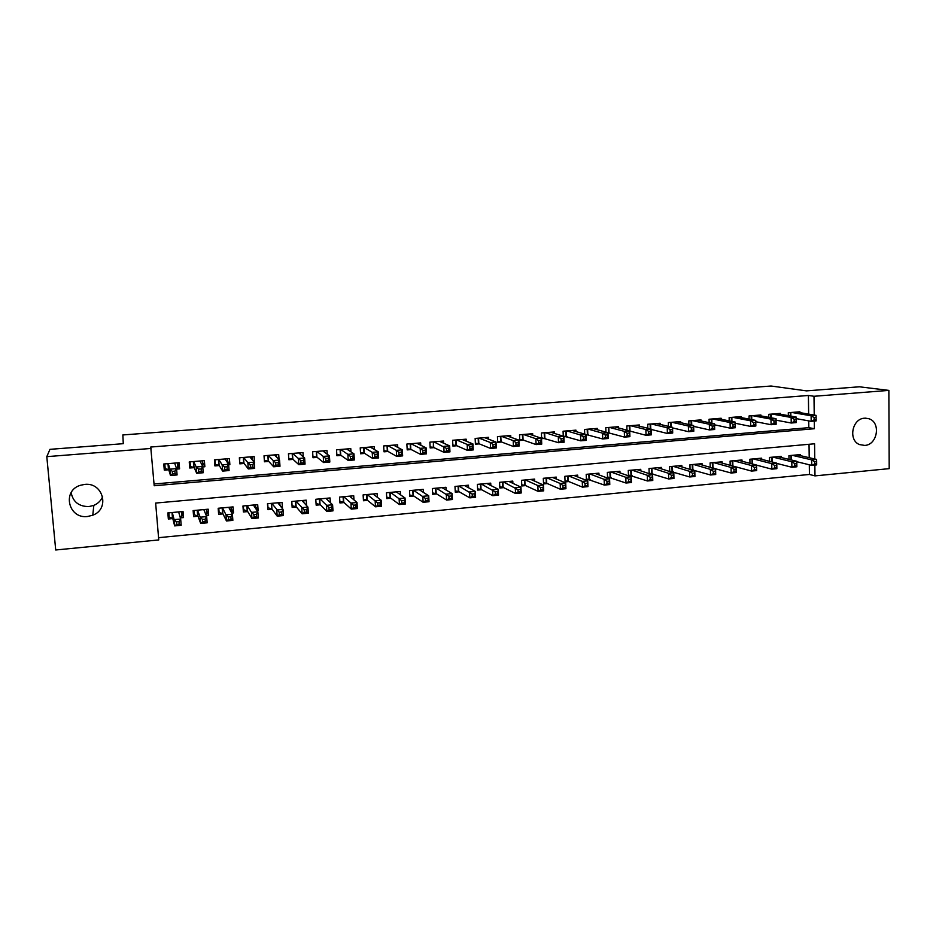 <?xml version="1.0" encoding="UTF-8"?>
<svg xmlns="http://www.w3.org/2000/svg" width="936" height="936" viewBox="0 0 936 936"><rect width="100%" height="100%" fill="white"/><g stroke="black" fill="none" stroke-linecap="round" stroke-linejoin="round"><path stroke-width="1.4" d="M102.656 496.63C100.959 500.655 98.011 503.568 93.834 505.37L88.85 506.587C78.905 506.54 73.008 501.895 71.148 492.652M84.614 484.415C103.194 482.052 110.214 508.962 92.769 515.21L87.563 516.496C68.433 519.129 61.753 490.745 80.332 485.316L84.614 484.415M864.536 418.205L868.795 418.708C881.127 422.148 877.629 444.939 864.735 445.419L859.564 444.588C848.004 440.306 852.088 418.567 864.536 418.205M814.776 458.991L814.577 443.781L155.645 503.065L158.757 539.932L55.715 549.982L46.8 456.651L49.971 449.339L123.271 443.676L122.862 434.947L771.077 386.018L806.516 390.874L859.353 386.79L888.861 390.394L889.2 468.643L814.975 475.886L814.846 465.075M158.558 537.673L809.429 474.458L814.975 475.886M176.6 469.111L179.583 468.866L179.08 462.735L163.777 463.987L164.291 470.141L168.761 469.767M202.761 466.924L204.855 466.748L204.376 460.664L189.236 461.904L189.727 468.012L194.15 467.649M228.641 464.771L229.87 464.665L229.414 458.605L214.426 459.833L214.894 465.917L219.27 465.555M254.253 462.641L254.182 456.569L239.347 457.786L239.803 463.846L244.132 463.484M279.057 459.553L278.706 454.557L264.022 455.762L264.455 461.787L268.749 461.425M303.252 456.791L302.971 452.568L288.44 453.761L288.861 459.751L293.097 459.4M327.237 454.252L326.992 450.59L312.612 451.772L313.01 457.739L317.21 457.388M350.977 451.866L350.778 448.636L336.539 449.806L336.913 455.75L341.078 455.399M374.482 449.584L374.306 446.706L360.22 447.864L360.582 453.773L364.701 453.433M397.765 447.396L397.613 444.799L383.666 445.945L384.006 451.819L388.089 451.48M420.814 445.267L420.685 442.904L406.867 444.038L407.207 449.888L411.243 449.549M443.641 443.196L443.535 441.031L429.858 442.155L430.162 447.97L434.164 447.642M466.245 441.172L466.151 439.171L452.603 440.283L452.907 446.074L456.862 445.747M488.639 439.183L488.545 437.334L475.137 438.434L475.418 444.202L479.337 443.875M510.799 437.241L510.717 435.509L497.437 436.597L497.706 442.342L501.591 442.014M532.748 435.322L532.689 433.707L519.527 434.784L519.784 440.505L523.622 440.177M554.498 433.438L554.428 431.929L541.406 432.994L541.651 438.68L545.454 438.364M576.026 431.59L575.968 430.15L563.074 431.215L563.273 436.188M597.355 429.753L597.308 428.407L584.532 429.448L584.707 434.14M618.485 427.951L618.439 426.676L605.779 427.705L605.943 432.139M639.405 426.172L639.37 424.956L626.827 425.985L626.968 430.174M660.137 424.406L660.102 423.248L647.689 424.265L647.806 428.255M680.671 422.662L680.636 421.563L668.339 422.569L668.444 426.36M701.005 420.943L700.982 419.89L688.802 420.896L688.896 424.511M721.165 419.246L721.141 418.24L709.067 419.234L709.149 422.686M741.125 417.561L741.101 416.602L729.144 417.585L729.214 420.884M760.909 415.9L760.886 414.976L749.046 415.947L749.104 419.117M780.507 414.262L780.495 413.373L768.748 414.332L768.807 417.374M712.834 468.094L713.735 468.012M692.125 470.036L693.623 469.895M671.217 471.99L673.312 471.791M650.099 473.967L652.802 473.71M628.793 475.956L632.104 475.64M619.983 472.867L619.936 471.229L607.347 472.387L607.534 477.945L611.208 477.594M598.97 474.903L598.911 473.16L586.205 474.341L586.404 479.911L590.125 479.571M577.758 476.95L577.688 475.125L564.853 476.307L565.075 481.911L568.831 481.56M556.335 479.045L556.265 477.103L543.301 478.296L543.547 483.924L547.326 483.573M534.713 481.162L534.631 479.092L521.551 480.297L521.797 485.959L525.622 485.597M512.881 483.327L512.788 481.104L499.578 482.321L499.836 488.007L503.697 487.644M490.838 485.515L490.721 483.14L477.383 484.368L477.664 490.078L481.56 489.715M468.585 487.761L468.456 485.199L454.978 486.439L455.282 492.172L459.213 491.81M446.109 490.043L445.957 487.27L432.35 488.522L432.666 494.29L436.644 493.915M423.411 492.394L423.236 489.364L409.5 490.628L409.828 496.419L413.841 496.045M400.491 494.805L400.304 491.482L386.428 492.757L386.767 498.584L390.815 498.198M377.348 497.308L377.126 493.611L363.11 494.91L363.472 500.76L367.567 500.374M353.983 499.906L353.726 495.776L339.569 497.086L339.943 502.96L344.074 502.573M330.385 502.644L330.08 497.952L315.783 499.274L316.169 505.183L320.346 504.785M306.563 505.58L306.201 500.163L291.751 501.485L292.161 507.417L296.384 507.031M279.946 505.077L282.181 508.353M282.485 508.33L282.064 502.386L267.474 503.732L267.907 509.687L272.165 509.289M255.715 506.949L258.137 510.6L257.131 510.693M258.137 510.6L257.692 504.633L242.951 505.99L243.395 511.98L247.701 511.582M231.227 508.646L233.52 512.905L231.8 513.068M233.52 512.905L233.064 506.902L218.17 508.271L218.638 514.297L222.99 513.887M206.446 509.956L208.658 515.233L206.212 515.455M208.658 515.233L208.19 509.196L193.132 510.588L193.623 516.637L198.022 516.227M809.429 474.458L809.301 464.771M809.207 457.692L809.032 444.272M800.526 455.668L800.514 454.568L788.931 455.645L788.99 459.389M781.197 457.493L781.186 456.358L769.497 457.435L769.567 461.331M761.693 459.342L761.67 458.16L749.888 459.237L749.958 463.308M742.014 461.214L741.991 459.974L730.08 461.062L730.174 465.309M722.147 463.098L722.112 461.799L710.108 462.91L710.213 467.345M702.094 465.005L702.058 463.648L689.937 464.771L690.054 469.416M681.853 466.935L681.817 465.52L669.579 466.643L669.72 471.51M661.424 468.889L661.378 467.403L649.022 468.538L649.186 473.651M640.797 470.866L640.75 469.31L628.278 470.457L628.465 475.839M180.344 517.877L183.538 517.573L183.046 511.512L167.836 512.916L168.34 519L172.786 518.579M808.645 414.11L808.4 395.472L150.731 447.034L154.194 485.749L814.39 428.723L814.297 421.06M154.042 483.982L808.821 427.658L808.727 420.884M799.929 412.624L799.917 411.77L788.287 412.729L788.334 415.642M629.729 431.332L630.677 431.262M608.002 433.146L609.675 433.005M586.053 434.983L588.475 434.772M563.893 436.831L567.064 436.562M46.8 456.651L151.059 448.449M808.4 395.472L813.992 396.279L888.861 390.394M814.226 415.057L813.992 396.279M808.821 427.658L814.39 428.723M181.736 511.641L183.538 517.573M446.53 450.789L448.882 450.59L448.753 448.192L446.413 448.379L446.53 450.789L444.097 452.369L443.781 446.378L449.643 445.887L449.959 451.877L444.097 452.369L433.345 447.349L433.426 442.049M252.252 459.751L254.627 462.606M227.624 461.343L229.87 464.665M202.714 462.63L204.855 466.748M177.477 463.109L179.583 468.866M816.145 419.644L816.122 417.421L814.133 417.585L814.156 419.808L816.145 419.644L816.145 420.907L811.184 421.329L811.114 415.795L791.68 412.448M814.133 417.585L811.114 415.795L816.087 415.373L796.536 412.051M814.156 419.808L811.184 421.329L796.185 418.626M816.122 417.421L816.087 415.373M816.683 463.753L816.66 461.553L814.683 461.74L814.706 463.94L816.683 463.753L816.683 464.899L811.746 465.367L811.676 459.88L816.625 459.424L797.144 454.884M796.805 461.729L811.746 465.367L814.706 463.94M792.324 455.329L811.676 459.88L814.683 461.74M816.625 459.424L816.66 461.553M794.137 419.258L794.173 421.492L796.173 421.317L796.15 419.094L794.137 419.258L791.142 417.456L796.162 417.035L796.232 422.592L791.224 423.013L791.142 417.456L772.188 414.051M777.079 413.642L796.162 417.035L796.15 419.094M794.173 421.492L791.224 423.013L776.073 420.17M796.173 421.317L796.232 422.592M773.955 420.954L774.002 423.189L776.026 423.025L775.991 420.779L773.955 420.954L770.983 419.129L776.049 418.708L776.131 424.289L771.077 424.722L770.983 419.129L752.509 415.666M757.446 415.256L776.049 418.708L775.991 420.779M774.002 423.189L771.077 424.722L755.761 421.715M776.026 423.025L776.131 424.289M753.585 422.662L753.632 424.909L755.68 424.733L755.633 422.487L753.585 422.662L750.637 420.826L755.738 420.404L755.843 426.009L750.742 426.442L750.637 420.826L732.642 417.292M737.626 416.883L755.738 420.404L755.633 422.487M753.632 424.909L750.742 426.442L735.263 423.259M755.68 424.733L755.843 426.009M733.017 424.382L733.063 426.64L735.134 426.465L735.088 424.207L733.017 424.382L730.08 422.534L735.24 422.113L735.357 427.74L730.209 428.173L730.08 422.534L712.588 418.942M717.62 418.532L735.24 422.113L735.088 424.207M733.063 426.64L730.209 428.173L714.566 424.815M735.134 426.465L735.357 427.74M796.782 463.425L794.781 463.624L794.816 465.824L796.817 465.637L796.793 461.284L796.875 466.783L791.891 467.251L791.809 461.752L796.793 461.284L777.781 456.674M776.786 463.425L791.891 467.251L794.816 465.824M772.914 457.119L791.809 461.752L794.781 463.624M796.875 466.783L796.817 465.637M776.728 465.321L774.704 465.508L774.739 467.731L776.763 467.532L776.775 463.156L776.868 468.679L771.837 469.158L771.744 463.624L776.775 463.156L758.242 458.476M756.58 465.133L771.837 469.158L774.739 467.731M753.328 458.921L771.744 463.624L774.704 465.508M776.868 468.679L776.763 467.532M756.475 467.228L754.439 467.427L754.475 469.65L756.51 469.451L756.569 465.052L756.674 470.597L751.596 471.077L751.491 465.531L756.569 465.052L738.527 460.29M731.94 465.789L751.596 471.077L754.475 469.65M733.567 460.746L751.491 465.531L754.439 467.427M756.674 470.597L756.51 469.451M736.024 469.158L733.964 469.345L734.011 471.592L736.07 471.393L736.176 466.959L736.293 472.54L731.168 473.019L731.051 467.438L736.176 466.959L718.614 462.127M710.775 467.509L731.168 473.019L734.011 471.592M713.618 462.583L731.051 467.438L733.964 469.345M736.293 472.54L736.07 471.393M712.249 426.126L712.296 428.395L714.39 428.22L714.332 425.95L712.249 426.126L709.336 424.265L714.542 423.832L714.671 429.495L709.465 429.928L709.336 424.265L692.359 420.603M697.437 420.182L714.542 423.832L714.332 425.95M712.296 428.395L709.465 429.928L693.658 426.371M714.39 428.22L714.671 429.495M715.385 471.1L713.302 471.299L713.361 473.546L715.432 473.347L715.584 468.889L715.712 474.493L710.541 474.985L710.401 469.381L715.584 468.889L698.525 463.975M690.054 469.299L710.541 474.985L713.361 473.546M693.482 464.443L710.401 469.381L713.302 471.299M715.712 474.493L715.432 473.347M691.283 427.881L691.341 430.162L693.447 429.975L693.389 427.705L691.283 427.881L688.381 426.009L693.646 425.576L693.787 431.25L688.533 431.695L688.381 426.009L671.931 422.276M677.056 421.855L693.646 425.576L693.389 427.705M691.341 430.162L688.533 431.695L672.551 427.916M693.447 429.975L693.787 431.25M694.535 473.066L692.441 473.265L692.5 475.523L694.594 475.324L694.793 470.843L694.933 476.471L689.715 476.962L689.563 471.334L694.793 470.843L678.249 465.847M669.708 471.182L689.715 476.962L692.5 475.523M673.159 466.315L689.563 471.334L692.441 473.265M694.933 476.471L694.594 475.324M670.106 429.647L670.164 431.941L672.294 431.765L672.235 429.472L670.106 429.647L667.228 427.775L672.539 427.331L672.703 433.04L667.391 433.485L667.228 427.775L651.316 423.973M656.487 423.552L672.539 427.331L672.235 429.472M670.164 431.941L667.391 433.485L651.245 429.46M672.294 431.765L672.703 433.04M673.499 475.043L671.381 475.242L671.44 477.512L673.557 477.313L673.803 472.809L673.955 478.46L668.678 478.963L668.515 473.3L673.803 472.809L657.786 467.731M649.163 473.078L668.678 478.963L671.44 477.512M652.638 468.211L668.515 473.3L671.381 475.242M673.955 478.46L673.557 477.313M648.718 431.438L648.788 433.742L650.941 433.567L650.871 431.262L648.718 431.438L645.875 429.554L651.234 429.109L651.397 434.842L646.051 435.298L645.875 429.554L630.501 425.681M635.72 425.248L651.234 429.109L650.871 431.262M648.788 433.742L646.051 435.298L629.717 431.028M650.941 433.567L651.397 434.842M652.24 477.056L650.11 477.255L650.181 479.524L652.31 479.326L652.603 474.798L652.778 480.472L647.443 480.975L647.267 475.289L652.603 474.798L637.123 469.638M628.43 474.985L647.443 480.975L650.181 479.524M631.929 470.118L647.267 475.289L650.11 477.255M652.778 480.472L652.31 479.326M627.132 433.251L627.202 435.568L629.378 435.38L629.296 433.064L627.132 433.251L624.3 431.344L629.717 430.899L629.905 436.656L624.487 437.112L624.3 431.344L609.476 427.401M614.753 426.968L629.717 430.899L629.296 433.064M627.202 435.568L624.487 437.112L607.955 432.701M629.378 435.38L629.905 436.656M630.782 479.068L628.629 479.279L628.699 481.56L630.864 481.361L631.203 476.798L631.379 482.508L625.997 483.023L625.81 477.301L631.203 476.798L616.262 471.568M607.499 476.915L625.997 483.023L628.699 481.56M611.021 472.048L625.81 477.301L628.629 479.279M631.379 482.508L630.864 481.361M605.323 435.076L605.405 437.404L607.593 437.217L607.511 434.889L605.323 435.076L602.515 433.157L607.979 432.701L608.189 438.493L602.725 438.961L602.515 433.157L588.264 429.144M593.588 428.711L607.979 432.701L607.511 434.889M605.405 437.404L602.725 438.961L585.281 434.316M607.593 437.217L608.189 438.493M609.114 481.116L606.938 481.315L607.019 483.62L609.196 483.409L609.582 478.822L609.781 484.555L604.352 485.07L604.141 479.337L609.582 478.822L595.214 473.511M586.369 478.858L604.352 485.07L607.019 483.62M589.914 473.99L604.141 479.337L606.938 481.315M609.781 484.555L609.196 483.409M583.303 436.925L583.385 439.253L585.597 439.066L585.515 436.738L583.303 436.925L580.519 434.994L586.041 434.538L586.252 440.353L580.741 440.821L580.519 434.994L566.842 430.899M572.224 430.466L586.041 434.538L585.515 436.738M583.385 439.253L580.741 440.821L563.261 436.012M585.597 439.066L586.252 440.353M587.235 483.175L585.035 483.385L585.117 485.69L587.317 485.491L587.75 480.87L587.972 486.626L582.485 487.153L582.262 481.385L587.75 480.87L573.955 475.465M565.04 480.823L568.21 481.315L582.485 487.153L585.117 485.69M568.21 481.315L568.012 476.014L568.21 481.315M568.608 475.956L582.262 481.385L585.035 483.385M587.972 486.626L587.317 485.491M561.05 438.785L561.144 441.125L563.378 440.938L563.285 438.598L561.05 438.785L558.301 436.843L563.87 436.375L564.104 442.225L558.535 442.693L558.301 436.843L545.22 432.678M550.637 432.233L563.87 436.375L563.285 438.598M561.144 441.125L558.535 442.693L541.605 437.791M563.378 440.938L564.104 442.225M565.133 485.257L562.91 485.468L563.004 487.785L565.227 487.574L565.707 482.941L565.941 488.721L560.395 489.247L560.161 483.456L565.707 482.941L552.486 477.442M543.5 482.8L546.729 483.315L560.395 489.247L563.004 487.785M546.729 483.315L546.519 477.992L546.729 483.315M547.092 477.945L560.161 483.456L562.91 485.468M565.941 488.721L565.227 487.574M542.81 487.363L540.563 487.574L540.669 489.902L542.903 489.692L543.442 485.023L543.687 490.838L538.095 491.365L537.849 485.55L543.442 485.023L530.817 479.443M521.75 484.801L525.026 485.328L538.095 491.365L540.669 489.902M525.026 485.328L524.827 479.992L525.026 485.328M525.365 479.946L537.849 485.55L540.563 487.574M543.687 490.838L542.903 489.692M520.264 489.481L517.994 489.703L518.099 492.043L520.369 491.833L520.954 487.13L521.212 492.979L515.56 493.506L515.303 487.668L520.954 487.13L508.938 481.467M499.789 486.814L503.123 487.363L515.56 493.506L518.099 492.043M503.439 481.97L517.994 489.703M521.212 492.979L520.369 491.833M538.586 440.669L538.68 443.02L540.938 442.833L540.844 440.47L538.586 440.669L535.848 438.715L541.488 438.247L541.733 444.12L536.106 444.588L535.848 438.715L523.376 434.468M528.852 434.023L541.488 438.247L540.844 440.47M538.68 443.02L536.106 444.588L523.037 439.978L519.749 439.592M540.938 442.833L541.733 444.12M515.888 442.564L515.993 444.928L518.275 444.74L518.17 442.377L515.888 442.564L513.185 440.599L518.872 440.119L519.129 446.027L513.454 446.507L513.185 440.599L501.322 436.281M506.856 435.825L518.872 440.119L518.17 442.377M515.993 444.928L513.454 446.507L501.064 441.815L497.671 441.406M518.275 444.74L519.129 446.027M492.968 444.483L493.073 446.87L495.378 446.671L495.273 444.296L492.968 444.483L490.288 442.506L496.033 442.026L496.314 447.958L490.569 448.438L490.288 442.506L479.056 438.106M484.637 437.65L496.033 442.026L495.273 444.296M493.073 446.87L490.569 448.438L478.776 443.652L475.371 443.231M495.378 446.671L496.314 447.958M497.484 491.634L495.202 491.845L495.308 494.208L497.601 493.986L498.245 489.259L498.514 495.132L492.804 495.67L492.523 489.797L498.245 489.259L486.849 483.502M477.606 488.849L481.01 489.423L492.804 495.67L495.308 494.208M481.291 484.017L495.202 491.845M498.514 495.132L497.601 493.986M469.802 446.425L469.919 448.812L472.247 448.625L472.13 446.226L469.802 446.425L467.158 444.436L472.961 443.945L473.253 449.912L467.45 450.403L467.158 444.436L456.569 439.955M462.208 439.499L472.961 443.945L472.13 446.226M469.919 448.812L467.45 450.403L456.323 445.513L452.849 445.068M472.247 448.625L473.253 449.912M474.482 493.798L472.165 494.021L472.282 496.384L474.599 496.162L475.301 491.412L475.593 497.308L469.825 497.858L469.521 491.95L475.301 491.412L464.525 485.562M455.212 490.897L458.675 491.505L469.825 497.858L472.282 496.384M458.921 486.076L472.165 494.021M475.593 497.308L474.599 496.162M446.413 448.379L433.848 441.827M439.546 441.359L449.643 445.887L448.753 448.192M433.345 447.349L430.115 446.928M448.882 450.59L449.959 451.877M451.246 495.986L448.906 496.209L449.034 498.584L451.363 498.373L452.123 493.588L452.427 499.508L446.601 500.07L446.285 494.126L452.123 493.588L442.003 487.633M432.596 492.968L436.199 493.646L446.601 500.07L449.034 498.584M436.328 488.159L448.906 496.209M452.427 499.508L451.363 498.373M422.768 450.368L422.908 452.778L425.272 452.579L425.143 450.169L422.768 450.368L420.17 448.344L426.102 447.853L426.43 453.866L420.51 454.37L420.17 448.344L410.916 443.711M416.672 443.231L426.102 447.853L425.143 450.169M422.908 452.778L420.51 454.37L410.74 449.303L407.137 448.812M425.272 452.579L426.43 453.866M420.018 489.657L420.053 490.253M427.764 498.198L425.4 498.42L425.529 500.818L427.892 500.596L428.7 495.776L429.027 501.731L423.142 502.293L422.815 496.326L428.7 495.776L419.246 489.739M409.757 495.05L413.431 495.764L423.142 502.293L425.529 500.818M413.513 490.265L425.4 498.42M429.027 501.731L427.892 500.596M394.559 445.665L394.524 445.045M398.888 452.369L399.029 454.791L401.427 454.592L401.287 452.158L398.888 452.369L396.314 450.333L402.305 449.83L402.644 455.879L396.665 456.382L396.314 450.333L387.738 445.606M393.553 445.126L402.305 449.83L401.287 452.158M399.029 454.791L396.665 456.382L387.703 451.257L383.947 450.707M401.427 454.592L402.644 455.879M397.227 491.763L397.274 492.558M404.048 500.432L401.661 500.666L401.79 503.065L404.176 502.843L405.054 497.999L405.393 503.977L399.438 504.551L399.099 498.549L405.054 497.999L396.256 491.856M386.685 497.156L390.429 497.917L399.438 504.551L401.79 503.065M390.476 492.383L401.661 500.666M405.393 503.977L404.176 502.843M371.416 447.759L371.37 446.952M374.751 454.381L374.903 456.826L377.325 456.616L377.173 454.182L374.751 454.381L372.212 452.334L378.261 451.831L378.624 457.915L372.586 458.418L372.212 452.334L364.338 447.525M370.211 447.045L378.261 451.831L377.173 454.182M374.903 456.826L372.586 458.418L364.35 453.211L360.512 452.615M377.325 456.616L378.624 457.915M374.201 493.892L374.26 494.933M380.075 502.702L377.664 502.925L377.816 505.335L380.227 505.112L380.075 502.702L381.151 500.233L381.502 506.247L375.5 506.821L375.137 500.795L381.151 500.233L373.043 493.997M363.379 499.286L367.216 500.081L375.5 506.821L377.816 505.335M367.204 494.536L377.664 502.925M381.502 506.247L380.227 505.112M348.052 449.923L347.981 448.87M350.368 456.429L350.52 458.874L352.977 458.675L352.813 456.218L350.368 456.429L347.864 454.358L353.972 453.855L354.358 459.962L348.25 460.477L347.864 454.358L340.692 449.467M346.624 448.987L353.972 453.855L352.813 456.218M350.52 458.874L348.25 460.477L340.751 455.177L336.831 454.545M352.977 458.675L354.358 459.962M350.941 496.033L351.035 497.379M355.855 504.984L353.422 505.206L353.574 507.628L356.008 507.406L355.855 504.984L357.002 502.503L357.376 508.54L351.304 509.114L350.93 503.065L357.002 502.503L349.596 496.15M339.838 501.427L343.758 502.281L351.304 509.114L353.574 507.628M343.699 496.7L353.422 505.206M357.376 508.54L356.008 507.406M324.441 452.17L324.359 450.813M325.728 458.488L325.892 460.957L328.36 460.746L328.208 458.277L325.728 458.488L323.248 456.417L329.425 455.902L329.823 462.033L323.657 462.56L323.248 456.417L316.813 451.433M322.803 450.941L329.425 455.902L328.208 458.277M325.892 460.957L323.657 462.56L316.918 457.154L312.928 456.487M328.36 460.746L329.823 462.033M327.46 498.198L327.577 499.941M331.391 507.289L328.934 507.511L329.086 509.956L331.555 509.722L331.391 507.289L332.596 504.785L332.994 510.857L326.863 511.442L326.465 505.358L332.596 504.785L325.915 498.338M316.064 503.591L320.053 504.492L326.863 511.442L329.086 509.956M319.96 498.888L328.934 507.511M332.994 510.857L331.555 509.722M300.62 454.522L300.491 452.767M288.768 458.418L288.475 453.761M300.819 460.57L300.994 463.051L303.498 462.84L303.322 460.372L300.819 460.57L298.373 458.488L304.621 457.961L305.042 464.127L298.806 464.665L298.373 458.488L292.687 453.41M298.748 452.907L304.621 457.961L303.322 460.372M300.994 463.051L298.806 464.665L292.851 459.166L288.803 458.453M303.498 462.84L305.042 464.127M276.553 457.037L276.389 454.744M264.338 460.196L264.244 455.75M275.652 462.688L275.827 465.169L278.355 464.958L278.179 462.466L275.652 462.688L273.242 460.57L279.548 460.044L279.993 466.257L273.686 466.783L273.242 460.57L268.316 455.411M274.435 454.908L279.548 460.044L278.179 462.466M275.827 465.169L273.686 466.783L268.527 461.191L264.584 460.465M278.355 464.958L279.993 466.257M252.264 459.81L252.041 456.745M239.651 461.881L239.768 457.751M250.216 464.818L250.403 467.31L252.954 467.099L252.779 464.595L250.216 464.818L247.841 462.688L254.218 462.162L254.674 468.398L248.297 468.936L247.841 462.688L243.688 457.435M249.865 456.92L254.218 462.162L252.779 464.595M250.403 467.31L248.297 468.936L243.945 463.238L240.119 462.501M252.954 467.099L254.674 468.398M292.044 505.732L296.127 506.727L302.152 513.794L301.743 507.675L307.944 507.101L301.989 500.549M291.786 501.485L292.079 505.779M303.732 500.386L303.884 502.632M306.669 509.617L307.944 507.101L308.353 513.197L302.152 513.794L304.34 512.296L306.832 512.062L306.669 509.617L304.177 509.851L304.34 512.296M295.975 501.099L304.177 509.851M308.353 513.197L306.832 512.062M267.754 507.675L271.943 508.985L277.196 516.157L276.752 510.015L283.023 509.43L277.816 502.772M267.696 503.708L268 508.014M279.77 502.597L279.981 505.534M281.678 511.969L283.023 509.43L283.456 515.572L277.196 516.157L279.337 514.671L281.853 514.426L281.678 511.969L279.162 512.203L279.337 514.671M271.744 503.334L279.162 512.203M283.456 515.572L281.853 514.426M243.208 509.476L247.513 511.267L251.959 518.556L251.503 512.39L257.845 511.793L253.399 505.03M243.36 505.955L243.688 510.284M255.563 504.832L255.844 508.751M256.417 514.344L257.845 511.793L258.301 517.959L251.959 518.556L254.065 517.058L256.604 516.824L256.417 514.344L253.878 514.589L254.065 517.058M247.256 505.592L251.503 512.39L253.878 514.589M258.301 517.959L256.604 516.824M227.752 463.016L227.436 458.769M214.695 463.343L215.409 464.548L215.034 459.787M224.511 466.97L224.698 469.486L227.284 469.264L227.097 466.748L224.511 466.97L222.16 464.829L228.606 464.291L229.086 470.551L222.639 471.1L222.16 464.829L218.802 459.471M225.049 458.968L228.606 464.291L227.097 466.748M224.698 469.486L222.639 471.1L219.118 465.309L215.409 464.548M227.284 469.264L229.086 470.551M218.38 511.033L219.118 512.565L222.838 513.571L226.465 520.978L225.986 514.777L232.397 514.18L228.735 507.3M218.778 508.225L219.118 512.565M231.098 507.078L231.052 511.653M230.899 516.754L232.397 514.18L232.865 520.369L226.465 520.978L228.513 519.48L231.087 519.234L230.899 516.754L228.326 517L228.513 519.48M222.522 507.874L225.986 514.777L228.326 517M232.865 520.369L231.087 519.234M202.41 465.835L202.574 460.805M189.423 464.315L190.429 466.631L190.043 461.834M198.514 469.147L198.724 471.674L201.334 471.451L201.135 468.924L198.514 469.147L196.209 466.994L202.726 466.444L203.217 472.738L196.712 473.288L196.209 466.994L193.658 461.542M199.976 461.015L202.726 466.444L201.135 468.924M198.724 471.674L196.712 473.288L194.033 467.392L190.429 466.631M201.334 471.451L203.217 472.738M193.249 511.933L194.29 514.882L197.894 515.9L200.69 523.435L200.199 517.198L206.669 516.59L203.849 509.699M193.939 510.506L194.29 514.882M206.4 509.359L206.739 513.724L205.733 514.309M205.101 519.188L206.669 516.59L207.16 522.814L200.69 523.435L202.702 521.925L205.288 521.68L205.101 519.188L202.504 519.433L202.702 521.925M197.531 510.178L200.199 517.198L202.504 519.433M207.16 522.814L205.288 521.68M176.448 468.292L177.852 467.672L177.454 462.864M164.034 463.975L165.204 468.725L164.806 463.905M172.247 471.346L172.458 473.885L175.09 473.663L174.892 471.124L172.247 471.346L169.978 469.17L176.565 468.62L177.079 474.95L170.492 475.511L169.978 469.17L168.258 463.624M174.634 463.098L176.565 468.62L174.892 471.124M172.458 473.885L170.492 475.511L168.679 469.509L165.204 468.725M175.09 473.663L177.079 474.95M168.176 512.881L169.217 517.21L172.704 518.251L174.646 525.903L174.131 519.632L180.671 519.024L178.624 511.922M168.854 512.823L169.217 517.21M181.432 511.664L181.783 516.04L180.086 516.988M179.022 521.644L180.671 519.024L181.186 525.283L174.646 525.903L176.6 524.406L179.221 524.148L179.022 521.644L176.389 521.89L176.6 524.406M172.282 512.507L174.131 519.632L176.389 521.89M181.186 525.283L179.221 524.148M790.815 412.519L790.873 416.099M790.277 412.565L790.323 416.005M790.99 459.868L790.92 455.458M791.528 460.009L791.458 455.411M771.346 414.121L771.404 417.854M770.808 414.157L770.866 417.748M751.69 415.736L751.76 419.632M751.163 415.771L751.234 419.527M731.847 417.362L731.929 421.434M731.332 417.397L731.414 421.329M711.816 419L711.922 423.271M711.313 419.047L711.407 423.166M771.627 461.857L771.545 457.248M772.153 461.986L772.071 457.201M752.088 463.87L751.994 459.05M752.602 463.999L752.509 459.003M732.361 465.835L732.256 460.863M732.876 465.929L732.771 460.816M712.46 467.696L712.343 462.7M712.963 467.789L712.846 462.653M691.61 420.662L691.716 425.143M691.107 420.709L691.224 425.026M692.371 469.579L692.23 464.56M692.862 469.673L692.734 464.513M671.206 422.335L671.334 427.05M670.714 422.382L670.843 426.933M672.083 471.475L671.943 466.432M672.574 471.568L672.434 466.385M650.614 424.031L650.754 428.992M650.134 424.066L650.274 428.863M651.62 473.382L651.468 468.316M652.1 473.476L651.936 468.269M629.823 425.74L629.986 431.075M629.355 425.775L629.518 430.841M630.958 475.312L630.794 470.223M631.426 475.406L631.25 470.176M608.833 427.459L609.008 432.83M608.377 427.495L608.552 432.748M610.096 477.255L609.921 472.154M610.553 477.36L610.377 472.107M587.632 429.203L587.831 434.585M587.188 429.238L587.387 434.515M589.036 479.22L588.849 474.096M589.481 479.326L589.294 474.049M566.245 430.958L566.455 436.375L566.245 430.958M565.812 430.993L566.023 436.293M567.778 481.209L567.579 476.05M544.647 432.724L544.869 438.165L544.623 432.724M544.214 432.76L544.436 438.095M546.32 483.21L546.097 478.039M524.64 485.234L524.417 480.039M502.761 487.282L502.527 482.052M503.17 487.387L502.925 482.017M522.826 434.515L523.072 439.99L522.803 434.515M522.417 434.55L522.651 439.908M500.807 436.328L501.064 441.815M500.409 436.363L500.655 441.733M478.565 438.153L478.834 443.676M478.179 438.188L478.436 443.594M480.671 489.341L480.414 484.087M481.057 489.446L480.8 484.052M456.101 439.99L456.382 445.536M455.727 440.025L456.007 445.454M458.359 491.423L458.09 486.147M458.734 491.54L458.464 486.112M433.426 441.862L433.719 447.431M435.825 493.529L435.544 488.229M436.199 493.646L435.907 488.194M410.506 443.734L410.822 449.339M410.155 443.769L410.471 449.245M413.068 495.659L412.776 490.335M413.431 495.764L413.127 490.3M387.375 445.641L387.703 451.257M387.036 445.665L387.352 451.175M390.09 497.8L389.774 492.453M390.429 497.917L390.113 492.418M363.999 447.56L364.35 453.211M363.671 447.583L364.01 453.118M366.877 499.964L366.549 494.594M367.216 500.081L366.877 494.559M340.388 449.491L340.751 455.177M340.084 449.514L340.435 455.083M343.43 502.152L343.091 496.759M343.758 502.281L343.395 496.724M316.543 451.456L316.918 457.154M316.239 451.48L316.614 457.06M319.749 504.364L319.387 498.946M320.053 504.492L319.691 498.911M292.453 453.433L292.851 459.166M292.161 453.457L292.558 459.073M268.117 455.422L268.527 461.191M267.836 455.446L268.246 461.097M243.524 457.447L243.945 463.238M243.266 457.47L243.688 463.144M295.834 506.598L295.448 501.146M296.127 506.727L295.741 501.123M271.662 508.856L271.276 503.381M271.943 508.985L271.545 503.357M247.244 511.138L246.835 505.627M247.513 511.267L247.092 505.604M218.673 459.482L219.118 465.309M218.427 459.506L218.872 465.204M222.581 513.443L222.16 507.909M222.838 513.571L222.394 507.885M193.565 461.542L194.033 467.392M193.343 461.565L193.799 467.298M197.66 515.771L197.215 510.202M197.894 515.9L197.438 510.19M168.199 463.624L168.679 469.509M167.989 463.648L168.468 469.404M172.481 518.123L172.013 512.53M172.704 518.251L172.224 512.507M92.769 515.21L93.834 505.37M868.795 418.708L865.426 418.158M503.123 487.363L502.878 482.017M500.76 436.328L501.017 441.804M478.507 438.153L478.776 443.652M481.01 489.423L480.741 484.064M456.043 440.002L456.323 445.513M458.675 491.505L458.394 486.123M433.345 441.862L433.649 447.396M436.117 493.611L435.825 488.206M410.424 443.746L410.74 449.303M413.338 495.729L413.033 490.3M387.282 445.641L387.609 451.222M390.335 497.87L390.019 492.43M363.905 447.56L364.244 453.164M367.111 500.035L366.772 494.571M340.283 449.502L340.645 455.13M343.641 502.211L343.29 496.735M316.426 451.456L316.801 457.107M319.936 504.422L319.574 498.923M292.336 453.433L292.722 459.108M267.988 455.434L268.398 461.132M243.395 457.458L243.816 463.168M295.998 506.645L295.612 501.134M271.814 508.903L271.417 503.369M247.373 511.173L246.964 505.615M218.544 459.494L218.977 465.227M222.698 513.478L222.265 507.897M193.436 461.553L193.892 467.321M197.753 515.794L197.309 510.202M168.059 463.636L168.538 469.427M172.552 518.146L172.095 512.53"/></g></svg>

